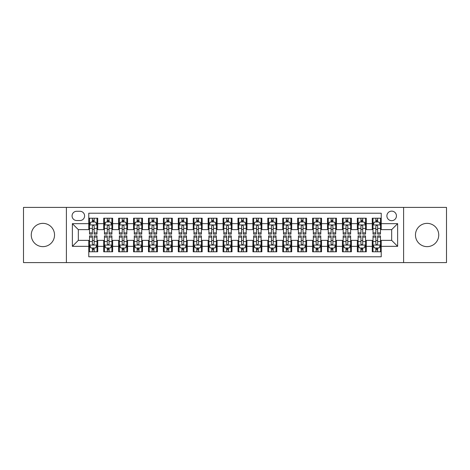 <?xml version="1.0" encoding="UTF-8"?>
<svg xmlns="http://www.w3.org/2000/svg" width="470" height="470" viewBox="0 0 470 470"><rect width="100%" height="100%" fill="white"/><g stroke="black" fill="none" stroke-linecap="round" stroke-linejoin="round"><path stroke-width="0.7" d="M427.101 223.362A11.638 11.638 0 0 0 415.462 235A11.638 11.638 0 0 0 427.101 246.638A11.638 11.638 0 0 0 438.739 235A11.638 11.638 0 0 0 427.101 223.362M42.899 223.362A11.638 11.638 0 0 0 31.261 235A11.638 11.638 0 0 0 42.899 246.638A11.638 11.638 0 0 0 54.538 235A11.638 11.638 0 0 0 42.899 223.362M391.669 211.13A4.776 4.776 0 0 0 386.892 215.9A4.776 4.776 0 0 0 391.669 220.677A4.776 4.776 0 0 0 396.439 215.9A4.776 4.776 0 0 0 391.669 211.13M403.601 262.601L446.5 262.601L446.5 207.399L403.601 207.399L403.601 262.601L66.399 262.601L66.399 207.399L23.5 207.399L23.5 262.601L66.399 262.601M381.223 218.215L372.269 218.215L372.269 223.661L366.3 223.661L366.3 229.63L372.269 229.63L372.269 223.661M366.3 223.661L366.3 218.215L357.347 218.215L357.347 223.661L351.384 223.661L351.384 229.63L357.347 229.63L357.347 223.661M351.384 223.661L351.384 218.215L342.43 218.215L342.43 223.661L336.461 223.661L336.461 229.63L342.43 229.63L342.43 223.661M336.461 223.661L336.461 218.215L327.508 218.215L327.508 223.661L321.539 223.661L321.539 229.63L327.508 229.63L327.508 223.661M321.539 223.661L321.539 218.215L312.585 218.215L312.585 223.661L306.616 223.661L306.616 229.63L312.585 229.63L312.585 223.661M306.616 223.661L306.616 218.215L297.669 218.215L297.669 223.661L291.7 223.661L291.7 229.63L297.669 229.63L297.669 223.661M291.7 223.661L291.7 218.215L282.746 218.215L282.746 223.661L276.777 223.661L276.777 229.63L282.746 229.63L282.746 223.661M276.777 223.661L276.777 218.215L267.824 218.215L267.824 223.661L261.855 223.661L261.855 229.63L267.824 229.63L267.824 223.661M261.855 223.661L261.855 218.215L252.907 218.215L252.907 223.661L246.938 223.661L246.938 229.63L252.907 229.63L252.907 223.661M246.938 223.661L246.938 218.215L237.984 218.215L237.984 223.661L232.016 223.661L232.016 229.63L237.984 229.63L237.984 223.661M232.016 223.661L232.016 218.215L223.062 218.215L223.062 223.661L217.093 223.661L217.093 229.63L223.062 229.63L223.062 223.661M217.093 223.661L217.093 218.215L208.145 218.215L208.145 223.661L202.176 223.661L202.176 229.63L208.145 229.63L208.145 223.661M202.176 223.661L202.176 218.215L193.223 218.215L193.223 223.661L187.254 223.661L187.254 229.63L193.223 229.63L193.223 223.661M187.254 223.661L187.254 218.215L178.3 218.215L178.3 223.661L172.331 223.661L172.331 229.63L178.3 229.63L178.3 223.661M172.331 223.661L172.331 218.215L163.384 218.215L163.384 223.661L157.415 223.661L157.415 229.63L163.384 229.63L163.384 223.661M157.415 223.661L157.415 218.215L148.461 218.215L148.461 223.661L142.492 223.661L142.492 229.63L148.461 229.63L148.461 223.661M142.492 223.661L142.492 218.215L133.539 218.215L133.539 223.661L127.57 223.661L127.57 229.63L133.539 229.63L133.539 223.661M127.57 223.661L127.57 218.215L118.616 218.215L118.616 223.661L112.653 223.661L112.653 229.63L118.616 229.63L118.616 223.661M112.653 223.661L112.653 218.215L103.7 218.215L103.7 229.63L97.731 229.63L97.731 218.215L88.777 218.215M88.777 251.785L97.731 251.785L97.731 240.37L103.7 240.37L103.7 251.785L112.653 251.785L112.653 240.37L118.616 240.37L118.616 246.339L112.653 246.339M118.616 246.339L118.616 251.785L127.57 251.785L127.57 240.37L133.539 240.37L133.539 246.339L127.57 246.339M133.539 246.339L133.539 251.785L142.492 251.785L142.492 240.37L148.461 240.37L148.461 246.339L142.492 246.339M148.461 246.339L148.461 251.785L157.415 251.785L157.415 240.37L163.384 240.37L163.384 246.339L157.415 246.339M163.384 246.339L163.384 251.785L172.331 251.785L172.331 240.37L178.3 240.37L178.3 246.339L172.331 246.339M178.3 246.339L178.3 251.785L187.254 251.785L187.254 240.37L193.223 240.37L193.223 246.339L187.254 246.339M193.223 246.339L193.223 251.785L202.176 251.785L202.176 240.37L208.145 240.37L208.145 246.339L202.176 246.339M208.145 246.339L208.145 251.785L217.093 251.785L217.093 240.37L223.062 240.37L223.062 246.339L217.093 246.339M223.062 246.339L223.062 251.785L232.016 251.785L232.016 240.37L237.984 240.37L237.984 246.339L232.016 246.339M237.984 246.339L237.984 251.785L246.938 251.785L246.938 240.37L252.907 240.37L252.907 246.339L246.938 246.339M252.907 246.339L252.907 251.785L261.855 251.785L261.855 240.37L267.824 240.37L267.824 246.339L261.855 246.339M267.824 246.339L267.824 251.785L276.777 251.785L276.777 240.37L282.746 240.37L282.746 246.339L276.777 246.339M282.746 246.339L282.746 251.785L291.7 251.785L291.7 240.37L297.669 240.37L297.669 246.339L291.7 246.339M297.669 246.339L297.669 251.785L306.616 251.785L306.616 240.37L312.585 240.37L312.585 246.339L306.616 246.339M312.585 246.339L312.585 251.785L321.539 251.785L321.539 240.37L327.508 240.37L327.508 246.339L321.539 246.339M327.508 246.339L327.508 251.785L336.461 251.785L336.461 240.37L342.43 240.37L342.43 246.339L336.461 246.339M342.43 246.339L342.43 251.785L351.384 251.785L351.384 240.37L357.347 240.37L357.347 246.339L351.384 246.339M357.347 246.339L357.347 251.785L366.3 251.785L366.3 240.37L372.269 240.37L372.269 246.339L366.3 246.339M76.692 220.53L79.976 220.53A4.624 4.624 0 0 0 84.6 215.9A4.624 4.624 0 0 0 79.976 211.277L76.692 211.277A4.624 4.624 0 0 0 72.069 215.9A4.624 4.624 0 0 0 76.692 220.53M403.601 207.399L66.399 207.399M381.223 223.661L381.223 213.216L88.777 213.216L88.777 229.63L78.331 229.63L78.331 240.37L88.777 240.37L88.777 256.784L381.223 256.784L381.223 240.37L391.669 240.37L391.669 229.63L381.223 229.63L381.223 223.661L397.638 223.661L397.638 246.339L381.223 246.339M88.777 246.339L72.362 246.339L72.362 223.661L88.777 223.661M372.269 246.339L372.269 251.785L381.223 251.785M88.777 221.946L89.523 221.946M92.361 221.946L94.147 221.946M96.985 221.946L97.731 221.946M88.777 229.478L89.523 229.478M92.361 229.478L94.147 229.478M96.985 229.478L97.731 229.478M88.777 240.523L89.523 240.523M92.361 240.523L94.147 240.523M96.985 240.523L97.731 240.523M88.777 248.054L89.523 248.054M92.361 248.054L94.147 248.054M96.985 248.054L97.731 248.054M103.7 229.478L104.446 229.478M107.278 229.478L109.069 229.478M111.907 229.478L112.653 229.478M103.7 221.946L104.446 221.946M107.278 221.946L109.069 221.946M111.907 221.946L112.653 221.946M103.7 240.523L104.446 240.523M107.278 240.523L109.069 240.523M111.907 240.523L112.653 240.523M103.7 248.054L104.446 248.054M107.278 248.054L109.069 248.054M111.907 248.054L112.653 248.054M118.616 240.523L119.362 240.523M122.2 240.523L123.992 240.523M126.824 240.523L127.57 240.523M118.616 248.054L119.362 248.054M122.2 248.054L123.992 248.054M126.824 248.054L127.57 248.054M118.616 221.946L119.362 221.946M122.2 221.946L123.992 221.946M126.824 221.946L127.57 221.946M118.616 229.478L119.362 229.478M122.2 229.478L123.992 229.478M126.824 229.478L127.57 229.478M133.539 240.523L134.285 240.523M137.123 240.523L138.909 240.523M141.746 240.523L142.492 240.523M133.539 248.054L134.285 248.054M137.123 248.054L138.909 248.054M141.746 248.054L142.492 248.054M133.539 221.946L134.285 221.946M137.123 221.946L138.909 221.946M141.746 221.946L142.492 221.946M133.539 229.478L134.285 229.478M137.123 229.478L138.909 229.478M141.746 229.478L142.492 229.478M148.461 240.523L149.207 240.523M152.039 240.523L153.831 240.523M156.669 240.523L157.415 240.523M148.461 248.054L149.207 248.054M152.039 248.054L153.831 248.054M156.669 248.054L157.415 248.054M148.461 221.946L149.207 221.946M152.039 221.946L153.831 221.946M156.669 221.946L157.415 221.946M148.461 229.478L149.207 229.478M152.039 229.478L153.831 229.478M156.669 229.478L157.415 229.478M163.384 240.523L164.13 240.523M166.962 240.523L168.754 240.523M171.585 240.523L172.331 240.523M163.384 248.054L164.13 248.054M166.962 248.054L168.754 248.054M171.585 248.054L172.331 248.054M163.384 221.946L164.13 221.946M166.962 221.946L168.754 221.946M171.585 221.946L172.331 221.946M163.384 229.478L164.13 229.478M166.962 229.478L168.754 229.478M171.585 229.478L172.331 229.478M178.3 240.523L179.047 240.523M181.884 240.523L183.67 240.523M186.508 240.523L187.254 240.523M178.3 248.054L179.047 248.054M181.884 248.054L183.67 248.054M186.508 248.054L187.254 248.054M178.3 221.946L179.047 221.946M181.884 221.946L183.67 221.946M186.508 221.946L187.254 221.946M178.3 229.478L179.047 229.478M181.884 229.478L183.67 229.478M186.508 229.478L187.254 229.478M193.223 240.523L193.969 240.523M196.801 240.523L198.593 240.523M201.43 240.523L202.176 240.523M193.223 248.054L193.969 248.054M196.801 248.054L198.593 248.054M201.43 248.054L202.176 248.054M193.223 221.946L193.969 221.946M196.801 221.946L198.593 221.946M201.43 221.946L202.176 221.946M193.223 229.478L193.969 229.478M196.801 229.478L198.593 229.478M201.43 229.478L202.176 229.478M208.145 240.523L208.892 240.523M211.723 240.523L213.515 240.523M216.347 240.523L217.093 240.523M208.145 248.054L208.892 248.054M211.723 248.054L213.515 248.054M216.347 248.054L217.093 248.054M208.145 221.946L208.892 221.946M211.723 221.946L213.515 221.946M216.347 221.946L217.093 221.946M208.145 229.478L208.892 229.478M211.723 229.478L213.515 229.478M216.347 229.478L217.093 229.478M223.062 240.523L223.808 240.523M226.646 240.523L228.438 240.523M231.269 240.523L232.016 240.523M223.062 248.054L223.808 248.054M226.646 248.054L228.438 248.054M231.269 248.054L232.016 248.054M223.062 221.946L223.808 221.946M226.646 221.946L228.438 221.946M231.269 221.946L232.016 221.946M223.062 229.478L223.808 229.478M226.646 229.478L228.438 229.478M231.269 229.478L232.016 229.478M237.984 240.523L238.731 240.523M241.562 240.523L243.354 240.523M246.192 240.523L246.938 240.523M237.984 248.054L238.731 248.054M241.562 248.054L243.354 248.054M246.192 248.054L246.938 248.054M237.984 221.946L238.731 221.946M241.562 221.946L243.354 221.946M246.192 221.946L246.938 221.946M237.984 229.478L238.731 229.478M241.562 229.478L243.354 229.478M246.192 229.478L246.938 229.478M252.907 240.523L253.653 240.523M256.485 240.523L258.277 240.523M261.108 240.523L261.855 240.523M252.907 248.054L253.653 248.054M256.485 248.054L258.277 248.054M261.108 248.054L261.855 248.054M252.907 221.946L253.653 221.946M256.485 221.946L258.277 221.946M261.108 221.946L261.855 221.946M252.907 229.478L253.653 229.478M256.485 229.478L258.277 229.478M261.108 229.478L261.855 229.478M267.824 240.523L268.57 240.523M271.407 240.523L273.199 240.523M276.031 240.523L276.777 240.523M267.824 248.054L268.57 248.054M271.407 248.054L273.199 248.054M276.031 248.054L276.777 248.054M267.824 221.946L268.57 221.946M271.407 221.946L273.199 221.946M276.031 221.946L276.777 221.946M267.824 229.478L268.57 229.478M271.407 229.478L273.199 229.478M276.031 229.478L276.777 229.478M282.746 240.523L283.492 240.523M286.33 240.523L288.116 240.523M290.954 240.523L291.7 240.523M282.746 248.054L283.492 248.054M286.33 248.054L288.116 248.054M290.954 248.054L291.7 248.054M282.746 221.946L283.492 221.946M286.33 221.946L288.116 221.946M290.954 221.946L291.7 221.946M282.746 229.478L283.492 229.478M286.33 229.478L288.116 229.478M290.954 229.478L291.7 229.478M297.669 240.523L298.415 240.523M301.247 240.523L303.038 240.523M305.87 240.523L306.616 240.523M297.669 248.054L298.415 248.054M301.247 248.054L303.038 248.054M305.87 248.054L306.616 248.054M297.669 221.946L298.415 221.946M301.247 221.946L303.038 221.946M305.87 221.946L306.616 221.946M297.669 229.478L298.415 229.478M301.247 229.478L303.038 229.478M305.87 229.478L306.616 229.478M312.585 240.523L313.331 240.523M316.169 240.523L317.961 240.523M320.793 240.523L321.539 240.523M312.585 248.054L313.331 248.054M316.169 248.054L317.961 248.054M320.793 248.054L321.539 248.054M312.585 221.946L313.331 221.946M316.169 221.946L317.961 221.946M320.793 221.946L321.539 221.946M312.585 229.478L313.331 229.478M316.169 229.478L317.961 229.478M320.793 229.478L321.539 229.478M327.508 240.523L328.254 240.523M331.091 240.523L332.877 240.523M335.715 240.523L336.461 240.523M327.508 248.054L328.254 248.054M331.091 248.054L332.877 248.054M335.715 248.054L336.461 248.054M327.508 221.946L328.254 221.946M331.091 221.946L332.877 221.946M335.715 221.946L336.461 221.946M327.508 229.478L328.254 229.478M331.091 229.478L332.877 229.478M335.715 229.478L336.461 229.478M342.43 240.523L343.176 240.523M346.008 240.523L347.8 240.523M350.638 240.523L351.384 240.523M342.43 248.054L343.176 248.054M346.008 248.054L347.8 248.054M350.638 248.054L351.384 248.054M342.43 221.946L343.176 221.946M346.008 221.946L347.8 221.946M350.638 221.946L351.384 221.946M342.43 229.478L343.176 229.478M346.008 229.478L347.8 229.478M350.638 229.478L351.384 229.478M357.347 240.523L358.093 240.523M360.931 240.523L362.723 240.523M365.554 240.523L366.3 240.523M357.347 248.054L358.093 248.054M360.931 248.054L362.723 248.054M365.554 248.054L366.3 248.054M357.347 221.946L358.093 221.946M360.931 221.946L362.723 221.946M365.554 221.946L366.3 221.946M357.347 229.478L358.093 229.478M360.931 229.478L362.723 229.478M365.554 229.478L366.3 229.478M372.269 240.523L373.015 240.523M375.853 240.523L377.639 240.523M380.477 240.523L381.223 240.523M372.269 248.054L373.015 248.054M375.853 248.054L377.639 248.054M380.477 248.054L381.223 248.054M372.269 221.946L373.015 221.946M375.853 221.946L377.639 221.946M380.477 221.946L381.223 221.946M372.269 229.478L373.015 229.478M375.853 229.478L377.639 229.478M380.477 229.478L381.223 229.478M78.331 229.63L72.362 223.661M78.331 240.37L72.362 246.339M397.638 223.661L391.669 229.63M397.638 246.339L391.669 240.37M94.147 220.154L92.361 220.154M96.985 232.891L94.147 232.891L94.147 234.107L96.985 234.107L96.985 225.001L95.492 222.016L91.016 222.016L89.523 225.001L89.523 234.107L92.361 234.107L92.361 232.891L89.523 232.891M89.523 225.001L89.523 218.215M96.985 225.001L96.985 218.215M92.361 222.016L92.361 218.215M94.147 218.215L94.147 222.016M94.147 232.891L94.147 226.123C93.554 224.971 92.954 224.971 92.361 226.123L92.361 232.891M92.361 249.846L94.147 249.846M89.523 237.109L92.361 237.109L92.361 235.893L89.523 235.893L89.523 244.999L91.016 247.984L95.492 247.984L96.985 244.999L96.985 235.893L94.147 235.893L94.147 237.109L96.985 237.109M96.985 244.999L96.985 251.785M89.523 244.999L89.523 251.785M94.147 247.984L94.147 251.785M92.361 251.785L92.361 247.984M92.361 237.109L92.361 243.877C92.954 245.029 93.554 245.029 94.147 243.877L94.147 237.109M109.069 220.154L107.278 220.154M111.907 232.891L109.069 232.891L109.069 234.107L111.907 234.107L111.907 225.001L110.415 222.016L105.938 222.016L104.446 225.001L104.446 234.107L107.278 234.107L107.278 232.891L104.446 232.891M104.446 225.001L104.446 218.215M111.907 225.001L111.907 218.215M107.278 222.016L107.278 218.215M109.069 218.215L109.069 222.016M109.069 232.891L109.069 226.123C108.476 224.971 107.877 224.971 107.278 226.123L107.278 232.891M123.992 220.154L122.2 220.154M126.824 232.891L123.992 232.891L123.992 234.107L126.824 234.107L126.824 225.001L125.331 222.016L120.855 222.016L119.362 225.001L119.362 234.107L122.2 234.107L122.2 232.891L119.362 232.891M119.362 225.001L119.362 218.215M126.824 225.001L126.824 218.215M122.2 222.016L122.2 218.215M123.992 218.215L123.992 222.016M123.992 232.891L123.992 226.123C123.393 224.971 122.799 224.971 122.2 226.123L122.2 232.891M138.909 220.154L137.123 220.154M141.746 232.891L138.909 232.891L138.909 234.107L141.746 234.107L141.746 225.001L140.254 222.016L135.777 222.016L134.285 225.001L134.285 234.107L137.123 234.107L137.123 232.891L134.285 232.891M134.285 225.001L134.285 218.215M141.746 225.001L141.746 218.215M137.123 222.016L137.123 218.215M138.909 218.215L138.909 222.016M138.909 232.891L138.909 226.123C138.315 224.971 137.716 224.971 137.123 226.123L137.123 232.891M153.831 220.154L152.039 220.154M156.669 232.891L153.831 232.891L153.831 234.107L156.669 234.107L156.669 225.001L155.176 222.016L150.7 222.016L149.207 225.001L149.207 234.107L152.039 234.107L152.039 232.891L149.207 232.891M149.207 225.001L149.207 218.215M156.669 225.001L156.669 218.215M152.039 222.016L152.039 218.215M153.831 218.215L153.831 222.016M153.831 232.891L153.831 226.123C153.238 224.971 152.638 224.971 152.039 226.123L152.039 232.891M107.278 249.846L109.069 249.846M104.446 237.109L107.278 237.109L107.278 235.893L104.446 235.893L104.446 244.999L105.938 247.984L110.415 247.984L111.907 244.999L111.907 235.893L109.069 235.893L109.069 237.109L111.907 237.109M111.907 244.999L111.907 251.785M104.446 244.999L104.446 251.785M109.069 247.984L109.069 251.785M107.278 251.785L107.278 247.984M107.278 237.109L107.278 243.877C107.877 245.029 108.47 245.029 109.069 243.877L109.069 237.109M122.2 249.846L123.992 249.846M119.362 237.109L122.2 237.109L122.2 235.893L119.362 235.893L119.362 244.999L120.855 247.984L125.331 247.984L126.824 244.999L126.824 235.893L123.992 235.893L123.992 237.109L126.824 237.109M126.824 244.999L126.824 251.785M119.362 244.999L119.362 251.785M123.992 247.984L123.992 251.785M122.2 251.785L122.2 247.984M122.2 237.109L122.2 243.877C122.793 245.029 123.393 245.029 123.992 243.877L123.992 237.109M137.123 249.846L138.909 249.846M134.285 237.109L137.123 237.109L137.123 235.893L134.285 235.893L134.285 244.999L135.777 247.984L140.254 247.984L141.746 244.999L141.746 235.893L138.909 235.893L138.909 237.109L141.746 237.109M141.746 244.999L141.746 251.785M134.285 244.999L134.285 251.785M138.909 247.984L138.909 251.785M137.123 251.785L137.123 247.984M137.123 237.109L137.123 243.877C137.716 245.029 138.315 245.029 138.909 243.877L138.909 237.109M152.039 249.846L153.831 249.846M149.207 237.109L152.039 237.109L152.039 235.893L149.207 235.893L149.207 244.999L150.7 247.984L155.176 247.984L156.669 244.999L156.669 235.893L153.831 235.893L153.831 237.109L156.669 237.109M156.669 244.999L156.669 251.785M149.207 244.999L149.207 251.785M153.831 247.984L153.831 251.785M152.039 251.785L152.039 247.984M152.039 237.109L152.039 243.877C152.638 245.029 153.232 245.029 153.831 243.877L153.831 237.109M168.754 220.154L166.962 220.154M171.585 232.891L168.754 232.891L168.754 234.107L171.585 234.107L171.585 225.001L170.093 222.016L165.616 222.016L164.13 225.001L164.13 234.107L166.962 234.107L166.962 232.891L164.13 232.891M164.13 225.001L164.13 218.215M171.585 225.001L171.585 218.215M166.962 222.016L166.962 218.215M168.754 218.215L168.754 222.016M168.754 232.891L168.754 226.123C168.154 224.971 167.561 224.971 166.962 226.123L166.962 232.891M166.962 249.846L168.754 249.846M164.13 237.109L166.962 237.109L166.962 235.893L164.13 235.893L164.13 244.999L165.616 247.984L170.093 247.984L171.585 244.999L171.585 235.893L168.754 235.893L168.754 237.109L171.585 237.109M171.585 244.999L171.585 251.785M164.13 244.999L164.13 251.785M168.754 247.984L168.754 251.785M166.962 251.785L166.962 247.984M166.962 237.109L166.962 243.877C167.555 245.029 168.154 245.029 168.754 243.877L168.754 237.109M183.67 220.154L181.884 220.154M186.508 232.891L183.67 232.891L183.67 234.107L186.508 234.107L186.508 225.001L185.016 222.016L180.539 222.016L179.047 225.001L179.047 234.107L181.884 234.107L181.884 232.891L179.047 232.891M179.047 225.001L179.047 218.215M186.508 225.001L186.508 218.215M181.884 222.016L181.884 218.215M183.67 218.215L183.67 222.016M183.67 232.891L183.67 226.123C183.077 224.971 182.478 224.971 181.884 226.123L181.884 232.891M181.884 249.846L183.67 249.846M179.047 237.109L181.884 237.109L181.884 235.893L179.047 235.893L179.047 244.999L180.539 247.984L185.016 247.984L186.508 244.999L186.508 235.893L183.67 235.893L183.67 237.109L186.508 237.109M186.508 244.999L186.508 251.785M179.047 244.999L179.047 251.785M183.67 247.984L183.67 251.785M181.884 251.785L181.884 247.984M181.884 237.109L181.884 243.877C182.478 245.029 183.077 245.029 183.67 243.877L183.67 237.109M198.593 220.154L196.801 220.154M201.43 232.891L198.593 232.891L198.593 234.107L201.43 234.107L201.43 225.001L199.938 222.016L195.461 222.016L193.969 225.001L193.969 234.107L196.801 234.107L196.801 232.891L193.969 232.891M193.969 225.001L193.969 218.215M201.43 225.001L201.43 218.215M196.801 222.016L196.801 218.215M198.593 218.215L198.593 222.016M198.593 232.891L198.593 226.123C197.999 224.971 197.4 224.971 196.801 226.123L196.801 232.891M196.801 249.846L198.593 249.846M193.969 237.109L196.801 237.109L196.801 235.893L193.969 235.893L193.969 244.999L195.461 247.984L199.938 247.984L201.43 244.999L201.43 235.893L198.593 235.893L198.593 237.109L201.43 237.109M201.43 244.999L201.43 251.785M193.969 244.999L193.969 251.785M198.593 247.984L198.593 251.785M196.801 251.785L196.801 247.984M196.801 237.109L196.801 243.877C197.4 245.029 197.993 245.029 198.593 243.877L198.593 237.109M213.515 220.154L211.723 220.154M216.347 232.891L213.515 232.891L213.515 234.107L216.347 234.107L216.347 225.001L214.855 222.016L210.384 222.016L208.892 225.001L208.892 234.107L211.723 234.107L211.723 232.891L208.892 232.891M208.892 225.001L208.892 218.215M216.347 225.001L216.347 218.215M211.723 222.016L211.723 218.215M213.515 218.215L213.515 222.016M213.515 232.891L213.515 226.123C212.916 224.971 212.322 224.971 211.723 226.123L211.723 232.891M211.723 249.846L213.515 249.846M208.892 237.109L211.723 237.109L211.723 235.893L208.892 235.893L208.892 244.999L210.384 247.984L214.855 247.984L216.347 244.999L216.347 235.893L213.515 235.893L213.515 237.109L216.347 237.109M216.347 244.999L216.347 251.785M208.892 244.999L208.892 251.785M213.515 247.984L213.515 251.785M211.723 251.785L211.723 247.984M211.723 237.109L211.723 243.877C212.322 245.029 212.916 245.029 213.515 243.877L213.515 237.109M228.438 220.154L226.646 220.154M231.269 232.891L228.438 232.891L228.438 234.107L231.269 234.107L231.269 225.001L229.777 222.016L225.3 222.016L223.808 225.001L223.808 234.107L226.646 234.107L226.646 232.891L223.808 232.891M223.808 225.001L223.808 218.215M231.269 225.001L231.269 218.215M226.646 222.016L226.646 218.215M228.438 218.215L228.438 222.016M228.438 232.891L228.438 226.123C227.838 224.971 227.245 224.971 226.646 226.123L226.646 232.891M226.646 249.846L228.438 249.846M223.808 237.109L226.646 237.109L226.646 235.893L223.808 235.893L223.808 244.999L225.3 247.984L229.777 247.984L231.269 244.999L231.269 235.893L228.438 235.893L228.438 237.109L231.269 237.109M231.269 244.999L231.269 251.785M223.808 244.999L223.808 251.785M228.438 247.984L228.438 251.785M226.646 251.785L226.646 247.984M226.646 237.109L226.646 243.877C227.239 245.029 227.838 245.029 228.438 243.877L228.438 237.109M243.354 220.154L241.562 220.154M246.192 232.891L243.354 232.891L243.354 234.107L246.192 234.107L246.192 225.001L244.7 222.016L240.223 222.016L238.731 225.001L238.731 234.107L241.562 234.107L241.562 232.891L238.731 232.891M238.731 225.001L238.731 218.215M246.192 225.001L246.192 218.215M241.562 222.016L241.562 218.215M243.354 218.215L243.354 222.016M243.354 232.891L243.354 226.123C242.761 224.971 242.162 224.971 241.562 226.123L241.562 232.891M241.562 249.846L243.354 249.846M238.731 237.109L241.562 237.109L241.562 235.893L238.731 235.893L238.731 244.999L240.223 247.984L244.7 247.984L246.192 244.999L246.192 235.893L243.354 235.893L243.354 237.109L246.192 237.109M246.192 244.999L246.192 251.785M238.731 244.999L238.731 251.785M243.354 247.984L243.354 251.785M241.562 251.785L241.562 247.984M241.562 237.109L241.562 243.877C242.162 245.029 242.755 245.029 243.354 243.877L243.354 237.109M258.277 220.154L256.485 220.154M261.108 232.891L258.277 232.891L258.277 234.107L261.108 234.107L261.108 225.001L259.616 222.016L255.145 222.016L253.653 225.001L253.653 234.107L256.485 234.107L256.485 232.891L253.653 232.891M253.653 225.001L253.653 218.215M261.108 225.001L261.108 218.215M256.485 222.016L256.485 218.215M258.277 218.215L258.277 222.016M258.277 232.891L258.277 226.123C257.678 224.971 257.084 224.971 256.485 226.123L256.485 232.891M256.485 249.846L258.277 249.846M253.653 237.109L256.485 237.109L256.485 235.893L253.653 235.893L253.653 244.999L255.145 247.984L259.616 247.984L261.108 244.999L261.108 235.893L258.277 235.893L258.277 237.109L261.108 237.109M261.108 244.999L261.108 251.785M253.653 244.999L253.653 251.785M258.277 247.984L258.277 251.785M256.485 251.785L256.485 247.984M256.485 237.109L256.485 243.877C257.084 245.029 257.678 245.029 258.277 243.877L258.277 237.109M273.199 220.154L271.407 220.154M276.031 232.891L273.199 232.891L273.199 234.107L276.031 234.107L276.031 225.001L274.539 222.016L270.062 222.016L268.57 225.001L268.57 234.107L271.407 234.107L271.407 232.891L268.57 232.891M268.57 225.001L268.57 218.215M276.031 225.001L276.031 218.215M271.407 222.016L271.407 218.215M273.199 218.215L273.199 222.016M273.199 232.891L273.199 226.123C272.6 224.971 272.007 224.971 271.407 226.123L271.407 232.891M271.407 249.846L273.199 249.846M268.57 237.109L271.407 237.109L271.407 235.893L268.57 235.893L268.57 244.999L270.062 247.984L274.539 247.984L276.031 244.999L276.031 235.893L273.199 235.893L273.199 237.109L276.031 237.109M276.031 244.999L276.031 251.785M268.57 244.999L268.57 251.785M273.199 247.984L273.199 251.785M271.407 251.785L271.407 247.984M271.407 237.109L271.407 243.877C272.001 245.029 272.6 245.029 273.199 243.877L273.199 237.109M286.33 249.846L288.116 249.846M283.492 237.109L286.33 237.109L286.33 235.893L283.492 235.893L283.492 244.999L284.985 247.984L289.461 247.984L290.954 244.999L290.954 235.893L288.116 235.893L288.116 237.109L290.954 237.109M290.954 244.999L290.954 251.785M283.492 244.999L283.492 251.785M288.116 247.984L288.116 251.785M286.33 251.785L286.33 247.984M286.33 237.109L286.33 243.877C286.923 245.029 287.522 245.029 288.116 243.877L288.116 237.109M301.247 249.846L303.038 249.846M298.415 237.109L301.247 237.109L301.247 235.893L298.415 235.893L298.415 244.999L299.907 247.984L304.384 247.984L305.87 244.999L305.87 235.893L303.038 235.893L303.038 237.109L305.87 237.109M305.87 244.999L305.87 251.785M298.415 244.999L298.415 251.785M303.038 247.984L303.038 251.785M301.247 251.785L301.247 247.984M301.247 237.109L301.247 243.877C301.846 245.029 302.439 245.029 303.038 243.877L303.038 237.109M288.116 220.154L286.33 220.154M290.954 232.891L288.116 232.891L288.116 234.107L290.954 234.107L290.954 225.001L289.461 222.016L284.985 222.016L283.492 225.001L283.492 234.107L286.33 234.107L286.33 232.891L283.492 232.891M283.492 225.001L283.492 218.215M290.954 225.001L290.954 218.215M286.33 222.016L286.33 218.215M288.116 218.215L288.116 222.016M288.116 232.891L288.116 226.123C287.522 224.971 286.923 224.971 286.33 226.123L286.33 232.891M303.038 220.154L301.247 220.154M305.87 232.891L303.038 232.891L303.038 234.107L305.87 234.107L305.87 225.001L304.384 222.016L299.907 222.016L298.415 225.001L298.415 234.107L301.247 234.107L301.247 232.891L298.415 232.891M298.415 225.001L298.415 218.215M305.87 225.001L305.87 218.215M301.247 222.016L301.247 218.215M303.038 218.215L303.038 222.016M303.038 232.891L303.038 226.123C302.445 224.971 301.846 224.971 301.247 226.123L301.247 232.891M317.961 220.154L316.169 220.154M320.793 232.891L317.961 232.891L317.961 234.107L320.793 234.107L320.793 225.001L319.3 222.016L314.824 222.016L313.331 225.001L313.331 234.107L316.169 234.107L316.169 232.891L313.331 232.891M313.331 225.001L313.331 218.215M320.793 225.001L320.793 218.215M316.169 222.016L316.169 218.215M317.961 218.215L317.961 222.016M317.961 232.891L317.961 226.123C317.362 224.971 316.768 224.971 316.169 226.123L316.169 232.891M316.169 249.846L317.961 249.846M313.331 237.109L316.169 237.109L316.169 235.893L313.331 235.893L313.331 244.999L314.824 247.984L319.3 247.984L320.793 244.999L320.793 235.893L317.961 235.893L317.961 237.109L320.793 237.109M320.793 244.999L320.793 251.785M313.331 244.999L313.331 251.785M317.961 247.984L317.961 251.785M316.169 251.785L316.169 247.984M316.169 237.109L316.169 243.877C316.762 245.029 317.362 245.029 317.961 243.877L317.961 237.109M332.877 220.154L331.091 220.154M335.715 232.891L332.877 232.891L332.877 234.107L335.715 234.107L335.715 225.001L334.223 222.016L329.746 222.016L328.254 225.001L328.254 234.107L331.091 234.107L331.091 232.891L328.254 232.891M328.254 225.001L328.254 218.215M335.715 225.001L335.715 218.215M331.091 222.016L331.091 218.215M332.877 218.215L332.877 222.016M332.877 232.891L332.877 226.123C332.284 224.971 331.685 224.971 331.091 226.123L331.091 232.891M331.091 249.846L332.877 249.846M328.254 237.109L331.091 237.109L331.091 235.893L328.254 235.893L328.254 244.999L329.746 247.984L334.223 247.984L335.715 244.999L335.715 235.893L332.877 235.893L332.877 237.109L335.715 237.109M335.715 244.999L335.715 251.785M328.254 244.999L328.254 251.785M332.877 247.984L332.877 251.785M331.091 251.785L331.091 247.984M331.091 237.109L331.091 243.877C331.685 245.029 332.284 245.029 332.877 243.877L332.877 237.109M347.8 220.154L346.008 220.154M350.638 232.891L347.8 232.891L347.8 234.107L350.638 234.107L350.638 225.001L349.145 222.016L344.669 222.016L343.176 225.001L343.176 234.107L346.008 234.107L346.008 232.891L343.176 232.891M343.176 225.001L343.176 218.215M350.638 225.001L350.638 218.215M346.008 222.016L346.008 218.215M347.8 218.215L347.8 222.016M347.8 232.891L347.8 226.123C347.207 224.971 346.607 224.971 346.008 226.123L346.008 232.891M346.008 249.846L347.8 249.846M343.176 237.109L346.008 237.109L346.008 235.893L343.176 235.893L343.176 244.999L344.669 247.984L349.145 247.984L350.638 244.999L350.638 235.893L347.8 235.893L347.8 237.109L350.638 237.109M350.638 244.999L350.638 251.785M343.176 244.999L343.176 251.785M347.8 247.984L347.8 251.785M346.008 251.785L346.008 247.984M346.008 237.109L346.008 243.877C346.607 245.029 347.201 245.029 347.8 243.877L347.8 237.109M362.723 220.154L360.931 220.154M365.554 232.891L362.723 232.891L362.723 234.107L365.554 234.107L365.554 225.001L364.062 222.016L359.585 222.016L358.093 225.001L358.093 234.107L360.931 234.107L360.931 232.891L358.093 232.891M358.093 225.001L358.093 218.215M365.554 225.001L365.554 218.215M360.931 222.016L360.931 218.215M362.723 218.215L362.723 222.016M362.723 232.891L362.723 226.123C362.123 224.971 361.53 224.971 360.931 226.123L360.931 232.891M360.931 249.846L362.723 249.846M358.093 237.109L360.931 237.109L360.931 235.893L358.093 235.893L358.093 244.999L359.585 247.984L364.062 247.984L365.554 244.999L365.554 235.893L362.723 235.893L362.723 237.109L365.554 237.109M365.554 244.999L365.554 251.785M358.093 244.999L358.093 251.785M362.723 247.984L362.723 251.785M360.931 251.785L360.931 247.984M360.931 237.109L360.931 243.877C361.524 245.029 362.123 245.029 362.723 243.877L362.723 237.109M377.639 220.154L375.853 220.154M380.477 232.891L377.639 232.891L377.639 234.107L380.477 234.107L380.477 225.001L378.985 222.016L374.508 222.016L373.015 225.001L373.015 234.107L375.853 234.107L375.853 232.891L373.015 232.891M373.015 225.001L373.015 218.215M380.477 225.001L380.477 218.215M375.853 222.016L375.853 218.215M377.639 218.215L377.639 222.016M377.639 232.891L377.639 226.123C377.046 224.971 376.447 224.971 375.853 226.123L375.853 232.891M375.853 249.846L377.639 249.846M373.015 237.109L375.853 237.109L375.853 235.893L373.015 235.893L373.015 244.999L374.508 247.984L378.985 247.984L380.477 244.999L380.477 235.893L377.639 235.893L377.639 237.109L380.477 237.109M380.477 244.999L380.477 251.785M373.015 244.999L373.015 251.785M377.639 247.984L377.639 251.785M375.853 251.785L375.853 247.984M375.853 237.109L375.853 243.877C376.447 245.029 377.046 245.029 377.639 243.877L377.639 237.109M103.7 246.339L97.731 246.339M103.7 223.661L97.731 223.661M96.949 224.93L89.558 224.93M89.523 222.839L90.604 222.839M95.904 222.839L96.985 222.839M92.361 228.461L89.523 228.461M96.985 228.461L94.147 228.461M94.147 221.106L92.361 221.106M89.558 245.07L96.949 245.07M96.985 247.161L95.904 247.161M90.604 247.161L89.523 247.161M94.147 241.539L96.985 241.539M89.523 241.539L92.361 241.539M92.361 248.894L94.147 248.894M111.866 224.93L104.481 224.93M104.446 222.839L105.527 222.839M110.826 222.839L111.907 222.839M107.278 228.461L104.446 228.461M111.907 228.461L109.069 228.461M109.069 221.106L107.278 221.106M126.788 224.93L119.404 224.93M119.362 222.839L120.449 222.839M125.743 222.839L126.824 222.839M122.2 228.461L119.362 228.461M126.824 228.461L123.992 228.461M123.992 221.106L122.2 221.106M141.711 224.93L134.32 224.93M134.285 222.839L135.366 222.839M140.665 222.839L141.746 222.839M137.123 228.461L134.285 228.461M141.746 228.461L138.909 228.461M138.909 221.106L137.123 221.106M156.628 224.93L149.243 224.93M149.207 222.839L150.288 222.839M155.588 222.839L156.669 222.839M152.039 228.461L149.207 228.461M156.669 228.461L153.831 228.461M153.831 221.106L152.039 221.106M104.481 245.07L111.866 245.07M111.907 247.161L110.826 247.161M105.527 247.161L104.446 247.161M109.069 241.539L111.907 241.539M104.446 241.539L107.278 241.539M107.278 248.894L109.069 248.894M119.404 245.07L126.788 245.07M126.824 247.161L125.743 247.161M120.449 247.161L119.362 247.161M123.992 241.539L126.824 241.539M119.362 241.539L122.2 241.539M122.2 248.894L123.992 248.894M134.32 245.07L141.711 245.07M141.746 247.161L140.665 247.161M135.366 247.161L134.285 247.161M138.909 241.539L141.746 241.539M134.285 241.539L137.123 241.539M137.123 248.894L138.909 248.894M149.243 245.07L156.628 245.07M156.669 247.161L155.588 247.161M150.288 247.161L149.207 247.161M153.831 241.539L156.669 241.539M149.207 241.539L152.039 241.539M152.039 248.894L153.831 248.894M171.55 224.93L164.165 224.93M164.13 222.839L165.211 222.839M170.504 222.839L171.585 222.839M166.962 228.461L164.13 228.461M171.585 228.461L168.754 228.461M168.754 221.106L166.962 221.106M164.165 245.07L171.55 245.07M171.585 247.161L170.504 247.161M165.211 247.161L164.13 247.161M168.754 241.539L171.585 241.539M164.13 241.539L166.962 241.539M166.962 248.894L168.754 248.894M186.472 224.93L179.088 224.93M179.047 222.839L180.128 222.839M185.427 222.839L186.508 222.839M181.884 228.461L179.047 228.461M186.508 228.461L183.67 228.461M183.67 221.106L181.884 221.106M179.088 245.07L186.472 245.07M186.508 247.161L185.427 247.161M180.128 247.161L179.047 247.161M183.67 241.539L186.508 241.539M179.047 241.539L181.884 241.539M181.884 248.894L183.67 248.894M201.389 224.93L194.004 224.93M193.969 222.839L195.05 222.839M200.349 222.839L201.43 222.839M196.801 228.461L193.969 228.461M201.43 228.461L198.593 228.461M198.593 221.106L196.801 221.106M194.004 245.07L201.389 245.07M201.43 247.161L200.349 247.161M195.05 247.161L193.969 247.161M198.593 241.539L201.43 241.539M193.969 241.539L196.801 241.539M196.801 248.894L198.593 248.894M216.312 224.93L208.927 224.93M208.892 222.839L209.972 222.839M215.266 222.839L216.347 222.839M211.723 228.461L208.892 228.461M216.347 228.461L213.515 228.461M213.515 221.106L211.723 221.106M208.927 245.07L216.312 245.07M216.347 247.161L215.266 247.161M209.972 247.161L208.892 247.161M213.515 241.539L216.347 241.539M208.892 241.539L211.723 241.539M211.723 248.894L213.515 248.894M231.234 224.93L223.849 224.93M223.808 222.839L224.889 222.839M230.188 222.839L231.269 222.839M226.646 228.461L223.808 228.461M231.269 228.461L228.438 228.461M228.438 221.106L226.646 221.106M223.849 245.07L231.234 245.07M231.269 247.161L230.188 247.161M224.889 247.161L223.808 247.161M228.438 241.539L231.269 241.539M223.808 241.539L226.646 241.539M226.646 248.894L228.438 248.894M246.151 224.93L238.766 224.93M238.731 222.839L239.812 222.839M245.111 222.839L246.192 222.839M241.562 228.461L238.731 228.461M246.192 228.461L243.354 228.461M243.354 221.106L241.562 221.106M238.766 245.07L246.151 245.07M246.192 247.161L245.111 247.161M239.812 247.161L238.731 247.161M243.354 241.539L246.192 241.539M238.731 241.539L241.562 241.539M241.562 248.894L243.354 248.894M261.073 224.93L253.688 224.93M253.653 222.839L254.734 222.839M260.028 222.839L261.108 222.839M256.485 228.461L253.653 228.461M261.108 228.461L258.277 228.461M258.277 221.106L256.485 221.106M253.688 245.07L261.073 245.07M261.108 247.161L260.028 247.161M254.734 247.161L253.653 247.161M258.277 241.539L261.108 241.539M253.653 241.539L256.485 241.539M256.485 248.894L258.277 248.894M275.996 224.93L268.611 224.93M268.57 222.839L269.651 222.839M274.95 222.839L276.031 222.839M271.407 228.461L268.57 228.461M276.031 228.461L273.199 228.461M273.199 221.106L271.407 221.106M268.611 245.07L275.996 245.07M276.031 247.161L274.95 247.161M269.651 247.161L268.57 247.161M273.199 241.539L276.031 241.539M268.57 241.539L271.407 241.539M271.407 248.894L273.199 248.894M283.528 245.07L290.912 245.07M290.954 247.161L289.873 247.161M284.573 247.161L283.492 247.161M288.116 241.539L290.954 241.539M283.492 241.539L286.33 241.539M286.33 248.894L288.116 248.894M298.45 245.07L305.835 245.07M305.87 247.161L304.789 247.161M299.496 247.161L298.415 247.161M303.038 241.539L305.87 241.539M298.415 241.539L301.247 241.539M301.247 248.894L303.038 248.894M290.912 224.93L283.528 224.93M283.492 222.839L284.573 222.839M289.873 222.839L290.954 222.839M286.33 228.461L283.492 228.461M290.954 228.461L288.116 228.461M288.116 221.106L286.33 221.106M305.835 224.93L298.45 224.93M298.415 222.839L299.496 222.839M304.789 222.839L305.87 222.839M301.247 228.461L298.415 228.461M305.87 228.461L303.038 228.461M303.038 221.106L301.247 221.106M320.757 224.93L313.373 224.93M313.331 222.839L314.412 222.839M319.712 222.839L320.793 222.839M316.169 228.461L313.331 228.461M320.793 228.461L317.961 228.461M317.961 221.106L316.169 221.106M313.373 245.07L320.757 245.07M320.793 247.161L319.712 247.161M314.412 247.161L313.331 247.161M317.961 241.539L320.793 241.539M313.331 241.539L316.169 241.539M316.169 248.894L317.961 248.894M335.68 224.93L328.289 224.93M328.254 222.839L329.335 222.839M334.634 222.839L335.715 222.839M331.091 228.461L328.254 228.461M335.715 228.461L332.877 228.461M332.877 221.106L331.091 221.106M328.289 245.07L335.68 245.07M335.715 247.161L334.634 247.161M329.335 247.161L328.254 247.161M332.877 241.539L335.715 241.539M328.254 241.539L331.091 241.539M331.091 248.894L332.877 248.894M350.596 224.93L343.212 224.93M343.176 222.839L344.257 222.839M349.551 222.839L350.638 222.839M346.008 228.461L343.176 228.461M350.638 228.461L347.8 228.461M347.8 221.106L346.008 221.106M343.212 245.07L350.596 245.07M350.638 247.161L349.551 247.161M344.257 247.161L343.176 247.161M347.8 241.539L350.638 241.539M343.176 241.539L346.008 241.539M346.008 248.894L347.8 248.894M365.519 224.93L358.134 224.93M358.093 222.839L359.174 222.839M364.473 222.839L365.554 222.839M360.931 228.461L358.093 228.461M365.554 228.461L362.723 228.461M362.723 221.106L360.931 221.106M358.134 245.07L365.519 245.07M365.554 247.161L364.473 247.161M359.174 247.161L358.093 247.161M362.723 241.539L365.554 241.539M358.093 241.539L360.931 241.539M360.931 248.894L362.723 248.894M380.441 224.93L373.051 224.93M373.015 222.839L374.096 222.839M379.396 222.839L380.477 222.839M375.853 228.461L373.015 228.461M380.477 228.461L377.639 228.461M377.639 221.106L375.853 221.106M373.051 245.07L380.441 245.07M380.477 247.161L379.396 247.161M374.096 247.161L373.015 247.161M377.639 241.539L380.477 241.539M373.015 241.539L375.853 241.539M375.853 248.894L377.639 248.894"/></g></svg>
